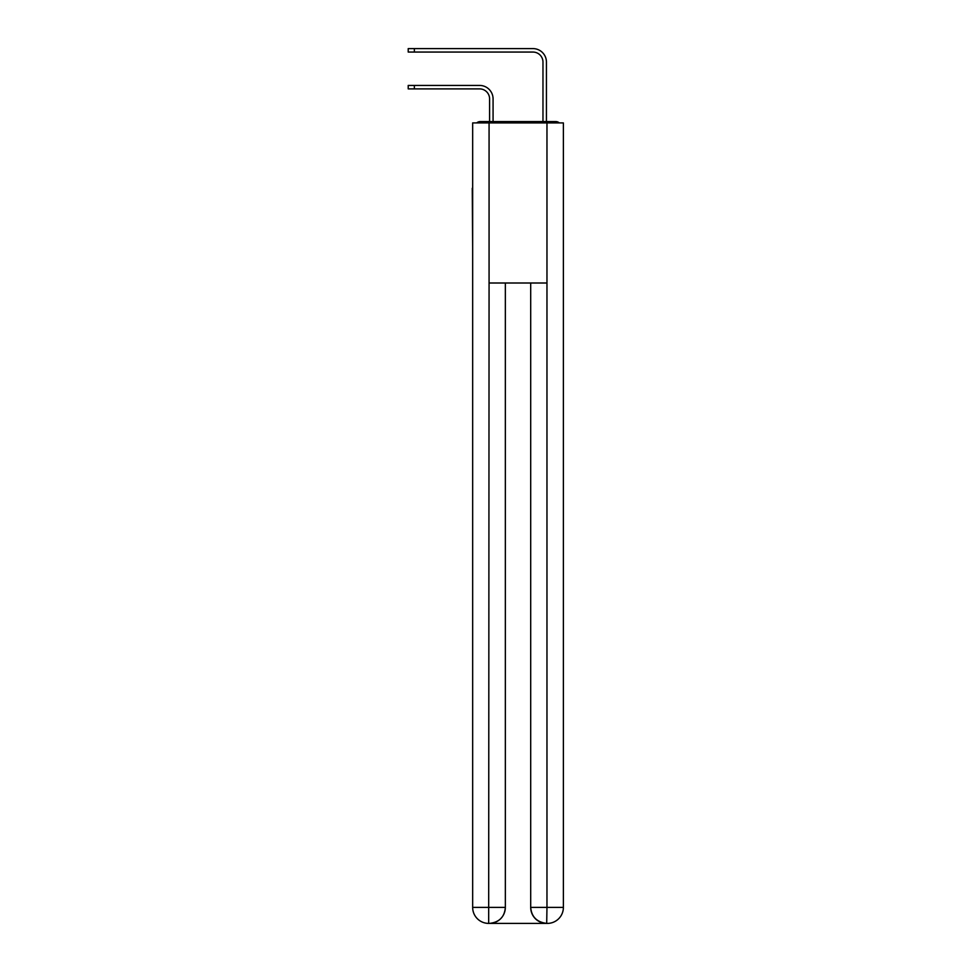 <?xml version="1.0" encoding="UTF-8"?>
<svg xmlns="http://www.w3.org/2000/svg" width="972" height="972" viewBox="0 0 972 972"><rect width="100%" height="100%" fill="white"/><g stroke="black" fill="none" stroke-linecap="round" stroke-linejoin="round"><path stroke-width="1.46" d="M563.383 247.787L563.383 135.181M472.659 188.289L472.659 135.181M472.258 188.289L472.659 247.787M559.301 122.909A5.334 5.334 0 0 0 555.777 121.573L480.265 121.573A5.334 5.334 0 0 0 476.73 122.909M480.265 121.573L489.596 121.573L489.596 98.901A10.012 10.012 0 0 0 479.597 88.889A10.012 10.012 0 0 1 489.596 98.901A10.012 10.012 0 0 0 479.597 88.889A10.012 10.012 0 0 1 489.596 98.901A10.012 10.012 0 0 0 479.597 88.889A10.012 10.012 0 0 1 489.596 98.901A10.012 10.012 0 0 0 479.597 88.889A10.012 10.012 0 0 1 489.596 98.901A10.012 10.012 0 0 0 479.597 88.889A10.012 10.012 0 0 1 489.596 98.901A10.012 10.012 0 0 0 479.597 88.889A10.012 10.012 0 0 1 489.596 98.901A10.012 10.012 0 0 0 479.597 88.889A10.012 10.012 0 0 1 489.596 98.901A10.012 10.012 0 0 0 479.597 88.889A10.012 10.012 0 0 1 489.596 98.901A10.012 10.012 0 0 0 479.597 88.889A10.012 10.012 0 0 1 489.596 98.901A10.012 10.012 0 0 0 479.597 88.889A10.012 10.012 0 0 1 489.596 98.901A10.012 10.012 0 0 0 479.597 88.889A10.012 10.012 0 0 1 489.596 98.901M493.071 121.573L493.071 98.901L493.071 121.573L493.071 98.901L493.071 121.573L493.071 98.901L493.071 121.573L493.071 98.901L493.071 121.573L493.071 98.901L493.071 121.573L493.071 98.901L493.071 121.573L493.071 98.901L493.071 121.573L493.071 98.901L493.071 121.573L493.071 98.901L493.071 121.573L493.071 98.901L493.071 121.573L493.071 98.901L493.071 121.573L497.202 121.573M538.828 121.573L542.971 121.573L542.971 62.074A10.012 10.012 0 0 0 532.96 52.063A10.012 10.012 0 0 1 542.971 62.074A10.012 10.012 0 0 0 532.96 52.063A10.012 10.012 0 0 1 542.971 62.074A10.012 10.012 0 0 0 532.96 52.063A10.012 10.012 0 0 1 542.971 62.074A10.012 10.012 0 0 0 532.96 52.063A10.012 10.012 0 0 1 542.971 62.074A10.012 10.012 0 0 0 532.96 52.063A10.012 10.012 0 0 1 542.971 62.074A10.012 10.012 0 0 0 532.96 52.063A10.012 10.012 0 0 1 542.971 62.074A10.012 10.012 0 0 0 532.96 52.063A10.012 10.012 0 0 1 542.971 62.074A10.012 10.012 0 0 0 532.96 52.063A10.012 10.012 0 0 1 542.971 62.074A10.012 10.012 0 0 0 532.96 52.063A10.012 10.012 0 0 1 542.971 62.074A10.012 10.012 0 0 0 532.96 52.063A10.012 10.012 0 0 1 542.971 62.074A10.012 10.012 0 0 0 532.96 52.063A10.012 10.012 0 0 1 542.971 62.074M546.434 121.573L546.434 62.074L546.434 121.573L546.434 62.074L546.434 121.573L546.434 62.074L546.434 121.573L546.434 62.074L546.434 121.573L546.434 62.074L546.434 121.573L546.434 62.074L546.434 121.573L546.434 62.074L546.434 121.573L546.434 62.074L546.434 121.573L546.434 62.074L546.434 121.573L546.434 62.074L546.434 121.573L546.434 62.074L546.434 121.573L555.777 121.573M489.074 122.909L472.659 122.909L472.659 907.386A16.014 16.014 0 0 0 488.673 923.4L489.074 283.01L546.969 283.01L546.969 122.909L489.074 122.909L489.074 283.01M546.969 122.909L563.383 122.909L563.383 907.386A16.014 16.014 0 0 1 547.37 923.4L547.078 923.4M472.659 907.386A16.014 16.014 0 0 0 488.673 923.4A16.014 16.014 0 0 1 472.659 907.386L505.343 907.386L505.343 283.01L505.343 907.386A16.014 16.014 0 0 1 489.341 923.4L489.062 923.4M530.7 907.386L546.969 907.386L546.701 923.4A16.014 16.014 0 0 1 530.7 907.386L530.7 283.01L530.7 907.386C531.514 916.827 536.848 922.161 546.701 923.4L489.341 923.4C499.231 922.367 504.577 917.033 505.343 907.386M408.216 85.427L414.351 85.427L414.351 88.889L408.216 88.889L408.216 85.427M414.351 88.889L479.597 88.889M493.071 98.901A13.474 13.474 0 0 0 479.597 85.427L414.351 85.427M408.216 48.6L414.351 48.6L414.351 52.063L408.216 52.063L408.216 48.6M546.434 62.074A13.474 13.474 0 0 0 532.96 48.6L414.351 48.6M414.351 52.063L532.96 52.063M546.969 283.01L546.969 907.386L563.383 907.386"/></g></svg>
